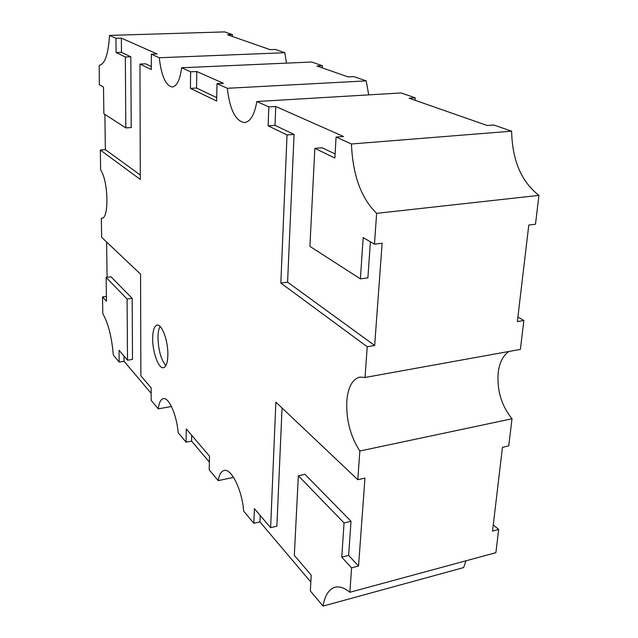 <?xml version="1.0" encoding="UTF-8"?>
<svg xmlns="http://www.w3.org/2000/svg" width="638" height="638" viewBox="0 0 638 638"><rect width="100%" height="100%" fill="white"/><g stroke="black" fill="none" stroke-linecap="round" stroke-linejoin="round"><path stroke-width="0.96" d="M160.05 326.377C158.702 328.841 158.017 332.605 157.977 337.685C158.431 350.461 161.063 359.768 165.872 365.614M167.866 354.6C168.145 340.804 161.853 323.793 157.131 325.109C154.292 325.954 152.801 330.412 152.665 338.483C152.458 352.056 158.599 368.971 163.448 367.711C166.207 366.922 167.682 362.551 167.866 354.6M349.863 592.271L495.878 552.683L498.677 529.468L492.536 531.071L502.457 447.318L508.749 445.906L512.019 418.775L359.848 451.01L357.814 479.704L364.968 478.101L358.54 566.034L351.586 567.852L349.863 592.271C344.353 587.773 339.384 586.099 334.958 587.255C328.913 589.129 324.933 595.413 323.011 606.1L310.331 590.916L311.224 575.181L294.325 555.403L298.337 475.757L344.057 522.937L341.761 557.157L351.586 567.852M517.889 317.086L523.87 320.483L517.354 321.576L528.79 225.054L535.473 224.225L538.95 195.372L376.643 213.347L374.466 244.179L382.13 243.23L374.658 345.493L367.217 346.745L365.04 377.473L359.896 377.09C352.32 379.139 347.941 387.274 346.769 401.493C346.155 420.155 350.517 436.655 359.848 451.01M512.019 418.775C501.492 405.728 496.882 390.408 498.174 372.799C499.434 362.711 502.991 355.605 508.845 351.49M286.446 63.13L284.843 52.731L275.289 49.429L270.041 49.628L227.487 34.763L232.439 34.611L224.608 31.9L109.505 35.409L115.949 38.296L121.356 38.128L157.123 53.959L151.342 54.182L159.269 57.739C161.326 75.874 165.665 85.628 172.292 86.999C176.925 86.274 180.036 79.862 181.615 67.764L190.618 71.807L196.783 71.52L223.42 83.315L216.992 83.642L227.351 88.291C229.76 109.624 235.478 121.068 244.506 122.608C250.423 121.73 254.53 114.696 256.827 101.522L268.821 106.905L275.728 106.474L343.555 136.508L336.066 137.082L351.434 143.981C352.766 175.179 361.172 198.306 376.643 213.347M368.708 94.871L366.228 80.882L353.923 76.624L348.165 76.919L316.895 66.001L322.461 65.746L311.679 62.014L181.615 67.764M322.461 65.746L322.349 67.907M538.95 195.372C521.35 181.718 512.242 160.313 511.628 131.173L493.82 125.008L487.257 125.511L409.11 98.212L415.242 97.837L401.111 92.949L256.827 101.522M415.242 97.837L415.051 100.286M365.04 377.473L520.385 349.401L523.87 320.483M366.228 80.882L227.351 88.291M511.628 131.173L351.434 143.981M465.971 560.786L463.666 567.573L323.011 606.1M310.834 582.055L259.945 521.9L253.868 523.312L243.62 511.046C242.217 490.239 231.315 468.109 224.153 470.477C221.219 471.235 219.241 474.616 218.212 480.629L209.208 469.847L209.487 456.122L186.248 428.927L186.089 442.166L178.138 432.644C176.798 414.963 168.815 397.027 163.328 398.638C160.736 399.268 159.045 402.674 158.264 408.854L151.166 400.353L151.174 387.88L140.862 375.814L140.567 274.157L101.641 237.32L101.354 218.228L101.809 218.228C109.21 218.97 108.396 180.953 100.629 169.931L100.325 150.018L105.366 149.643L104.887 114.433M233.564 477.376L218.212 480.629M209.368 462.111L191.591 441.097L186.089 442.166M171.47 406.494L158.264 408.854M151.174 393.327L124.051 361.267L119.162 362.041L113.285 354.999C111.809 337.199 108.316 323.41 102.79 313.641L102.535 296.885L106.394 296.383M107.088 277.291L106.61 242.025M102.247 218.14L101.354 218.228M125.838 127.911L125.327 57.005L130.814 56.798L131.213 127.552L125.838 127.911L103.874 113.771L103.5 87.079L99.345 84.663L99.209 65.347C104.919 64.191 108.348 54.206 109.505 35.409M284.843 52.731L159.269 57.739M232.439 34.611L232.399 36.478M493.262 524.907L498.677 529.468M367.217 346.745L280.84 283.073L287.028 134.945L268.143 125.838L268.821 106.905M216.992 83.642L216.641 101.019L190.411 88.379L190.618 71.807M151.342 54.182L151.334 69.542L139.961 64.063L140.296 179.477L100.325 150.018M253.868 523.312L254.395 508.669L270.624 527.674L275.863 402.163L357.814 479.704M336.066 137.082L334.878 158.009L314.845 148.351L309.909 246.372L360.406 278.87L363.166 237.631L374.466 244.179M125.327 57.005L116.092 52.555L115.949 38.296M119.162 362.041L119.051 350.286L127.52 360.191L127.074 299.023L106.131 277.41L106.458 301.16L102.535 296.885M259.945 521.9L260.192 515.456M282.052 408.017L276.868 526.198L270.624 527.674M358.54 566.034L348.643 555.403L341.761 557.157M348.643 555.403L351.012 521.254L344.057 522.937M351.012 521.254L304.94 474.329L298.337 475.757M216.713 97.638L196.552 88.052L190.411 88.379M196.552 88.052L196.783 71.52M191.591 441.097L191.671 435.275M124.051 361.267L124.011 356.092M127.074 299.023L132.162 298.345L132.505 359.409L127.52 360.191M132.162 298.345L111.02 276.804L106.131 277.41M151.342 66.551L145.6 63.824L139.961 64.063M140.28 175.035L105.366 149.643M130.814 56.798L121.475 52.356L116.092 52.555M121.475 52.356L121.356 38.128M374.658 345.493L287.579 282.163L280.84 283.073M287.579 282.163L294.062 134.419L287.028 134.945M294.062 134.419L275.01 125.359L268.143 125.838M275.01 125.359L275.728 106.474M335.109 153.941L322.126 147.769L314.845 148.351M370.391 241.818L367.895 277.841L360.406 278.87"/></g></svg>
